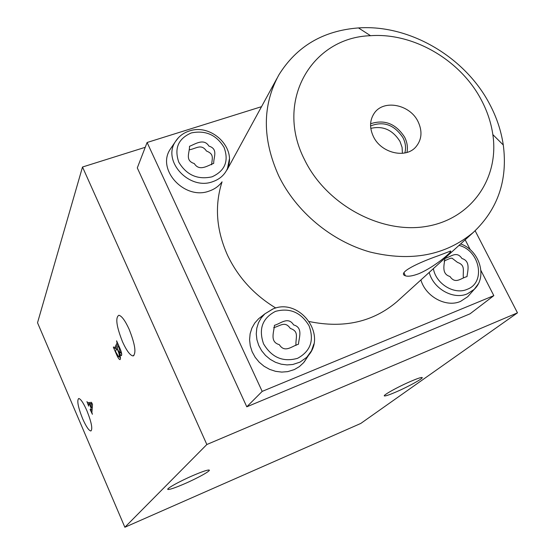 <?xml version="1.0" encoding="UTF-8"?>
<svg xmlns="http://www.w3.org/2000/svg" width="555" height="555" viewBox="0 0 555 555"><rect width="100%" height="100%" fill="white"/><g stroke="black" fill="none" stroke-linecap="round" stroke-linejoin="round"><path stroke-width="0.83" d="M129.107 329.205C125.125 320.575 121.718 315.927 118.888 315.261C115.211 317.502 116.432 326.368 122.544 341.852C126.665 350.822 130.168 355.519 133.075 355.928C136.468 353.375 135.143 344.468 129.107 329.205M86.871 410.631C83.444 402.944 80.739 398.899 78.741 398.497C76.736 400.328 78.033 407.086 82.653 418.768C86.143 426.635 88.904 430.708 90.923 430.978C92.803 428.994 91.457 422.209 86.871 410.631M410.797 381.327C397.519 387.002 381.313 396.117 384.677 395.958C386.141 395.93 389.901 394.619 395.951 392.01C409.014 386.412 425.22 377.338 421.807 377.476C420.371 377.511 416.701 378.794 410.797 381.327M193.161 475.462C179.501 481.31 165.494 489.135 167.992 489.468C169.837 489.614 175.248 487.769 184.218 483.925C197.698 478.126 211.649 470.349 209.062 470.029C207.272 469.891 201.964 471.701 193.161 475.462M90.847 410.006L91.013 407.8L89.417 404.082L88.502 404.172L88.647 406.1L86.955 401.598L87.628 402.75L91.464 402.333L92.505 404.401L91.894 412.525L92.407 414.287L90.09 409.451L90.784 410.325L92.116 409.5M145.244 147.297L82.508 167.02L37.525 322.746L124.861 527.25L360.764 423.451L517.475 312.847L475.135 230.755M82.508 167.02L206.842 444.513L124.861 527.25M116.585 354.603L113.366 347.257L113.539 346.91L114.365 348.353L117.049 343.052L116.599 340.812L119.707 347.867C121.33 351.433 121.954 353.951 121.566 355.429L121.205 355.706L119.193 353.133C120.352 356.268 120.706 358.35 120.262 359.383L119.915 359.64C118.964 359.252 117.854 357.573 116.585 354.603L116.876 354.492M206.842 444.513L517.475 312.847M92.283 407.294L91.013 407.8M88.502 404.172L89.841 403.645L90.763 403.554L89.417 404.082M89.258 403.873L88.717 402.625M92.054 410.374L91.853 409.909M91.957 409.562L90.784 410.325M91.991 403.381L89.626 404.005L91.117 407.481L91.36 403.853L89.626 404.005M92.303 407.009L91.117 407.481M92.088 403.568L91.36 403.853M116.259 349.761L115.475 347.971M115.78 347.818L114.365 348.353M115.905 347.77L117.924 343.816M117.507 342.879L117.049 343.052M121.739 354.222L120.796 352.619M119.804 352.897L119.193 353.133M120.449 358.273L119.38 356.608M115.69 351.815L118.694 356.865L119.082 356.553C119.589 355.637 119.193 353.66 117.889 350.614L116.932 348.443L115.572 351.1L115.69 351.815M120.157 356.144L119.082 356.553M118.201 350.573L119.97 352.938L120.352 352.626L118.354 345.765L117.112 348.089L118.201 350.573M121.358 352.245L120.352 352.626M438.103 255.806L449.529 251.443C456.05 248.231 436.168 266.442 418.664 273.754C412.531 276.043 408.098 276.723 405.379 275.8C396.499 272.824 419.795 262.189 438.103 255.806M373.425 136.606C381.091 153.104 405.691 158.973 415.841 146.943C421.842 139.714 422.577 131.257 418.04 121.58C409.895 104.305 383.45 99.151 374.216 113.296C369.658 120.206 369.394 127.976 373.425 136.606M406.947 152.431C407.967 147.387 407.21 142.316 404.664 137.231C395.854 123.661 384.504 119.172 370.601 123.765M404.831 152.965C406.177 147.984 405.58 142.926 403.027 137.786C394.418 124.785 383.602 120.837 370.573 125.95M402.417 153.319L402.091 147.373L400.016 141.504C392.767 129.939 383.026 125.562 370.796 128.385M481.462 100.219C460.754 60.224 413.517 32.516 370.546 35.707C311.806 37.331 274.295 101.059 304.591 159.791C326.167 204.448 380.661 234.071 425.949 226.482C471.396 219.253 499.403 178.273 492.847 134.601C491.113 122.773 487.318 111.312 481.462 100.219M278.721 175.88C262.168 139.021 262.217 105.36 278.874 74.883C296.641 46.301 323.183 30.65 358.495 27.923C409.548 24.295 465.159 56.978 489.725 104.257C496.676 117.376 501.193 130.959 503.288 144.994C507.867 179.98 497.939 209.062 473.498 232.247C445.651 255.446 411.137 262.029 369.956 251.998C331.314 241.092 296.099 211.698 278.721 175.88M276.876 78.539L227.037 169.899M229.361 159.188L227.481 168.54C224.65 174.832 219.773 179.196 212.849 181.631C189.456 190.781 161.873 161.11 175.456 141.56L170.329 149.129C156.087 169.608 184.898 200.639 209.36 190.996C214.674 189.158 218.899 186.105 222.049 181.839C214.438 205.607 216.277 230.103 227.571 255.328C238.15 277.41 254.225 294.976 275.786 308.018M480.928 270.493L493.825 295.635L470.071 313.797L246.788 406.815L137.293 167.908L147.103 142.489L261.523 106.671M493.825 295.635L262.182 391.393L147.103 142.489M465.173 239.795L470.272 249.722M309.322 321.56C343.802 328.609 372.974 322.011 396.832 301.774L398.185 300.539M246.788 406.815L262.182 391.393M463.376 277.923C462.592 271.027 465.874 265.29 457.528 262.418L451.985 258.158L450.237 258.332L444.111 261.01M461.954 258.526C470.959 261.079 467.504 271.353 467.019 276.605C461.052 278.006 455.426 284.639 449.987 276.494C440.857 273.892 444.541 263.757 444.888 258.415C450.813 257.007 456.571 250.444 461.954 258.526M469.856 294.296L467.726 296.703L460.588 301.372C446.275 307.817 425.65 296.731 420.898 279.942M295.961 345.46C295.42 338.009 299.561 331.425 290.362 328.47C284.986 320.804 280.754 325.723 273.677 327.686M293.609 324.911C303.467 327.582 298.868 338.155 298.451 344.246C292.013 345.973 284.861 353.486 279.311 344.648C269.328 341.929 274.156 331.55 274.427 325.341C280.768 323.572 288.128 316.156 293.609 324.911M307.179 357.441L303.627 362.672L299.381 366.612L294.344 369.575L287.726 371.635L281.683 372.093L275.564 371.33L269.612 369.366L264.083 366.279L259.199 362.2L255.161 357.288L252.143 351.752L250.256 345.82L249.577 339.743L250.125 333.756L251.88 328.116L254.759 323.038L258.63 318.73L261.454 316.523M211.608 164.773C212.183 158.14 214.334 154.123 206.46 151.029C201.264 143.37 196.234 148.636 189.144 149.857M208.895 146.083C218.476 149.073 213.522 157.086 213.689 163.392C208.257 165.224 199.46 171.988 194.305 163.565C184.635 160.548 189.713 152.653 189.512 146.298C194.812 144.356 203.824 137.765 208.895 146.083M170.329 149.129L171.571 147.29M433.386 268.62C435.828 283.806 454.316 295.128 467.123 289.342C486.159 282.641 479.936 250.437 459.006 245.386M478.354 283.758L474.248 289.342L467.435 293.796C453.497 300.061 433.358 288.843 429.209 272.408M297.605 358.308C310.543 351.211 314.359 340.368 309.059 325.778C301.011 312.361 289.814 307.56 275.474 311.369C262.397 318.154 258.422 328.976 263.556 343.836C271.756 357.566 283.106 362.387 297.605 358.308M313.859 343.996L311.515 350.76L306.762 357.295L299.991 362.131L292.818 364.489L287.032 364.919L281.177 364.184L275.481 362.29L270.188 359.335L265.505 355.422L261.641 350.718L258.741 345.425L256.923 339.75L256.264 333.937L256.778 328.213L258.443 322.816L261.19 317.959L264.888 313.839L272.866 308.969M212.031 176.83C224.969 170.878 229 161.103 224.123 147.519C216.505 134.893 205.572 130.03 191.322 132.929C178.259 138.604 174.076 148.351 178.786 162.171C186.542 175.075 197.622 179.966 212.031 176.83M227.481 168.54C236.971 148.012 211.413 123.397 189.623 130.911C183.525 132.784 178.8 136.336 175.456 141.56L178.578 137.543M384.455 395.486L384.677 395.958M167.825 489.087L167.992 489.468M133.915 355.575L133.075 355.928M114.323 348.408L115.829 347.839M118.902 356.789L120.192 356.296M120.164 352.862L121.399 352.39M118.354 345.765L118.721 345.626M370.546 35.707L358.495 27.923M473.498 232.247L396.832 301.774M492.847 134.601L503.288 144.994M373.314 114.684L374.216 113.296M403.991 272.782L405.379 275.8M467.726 296.703L474.248 289.342C487.9 276.48 479.187 250.194 460.629 243.916M304.244 361.929L308.615 355.235C327.061 333.819 299.006 297.813 273.164 308.857L264.888 313.839L258.63 318.73"/></g></svg>
